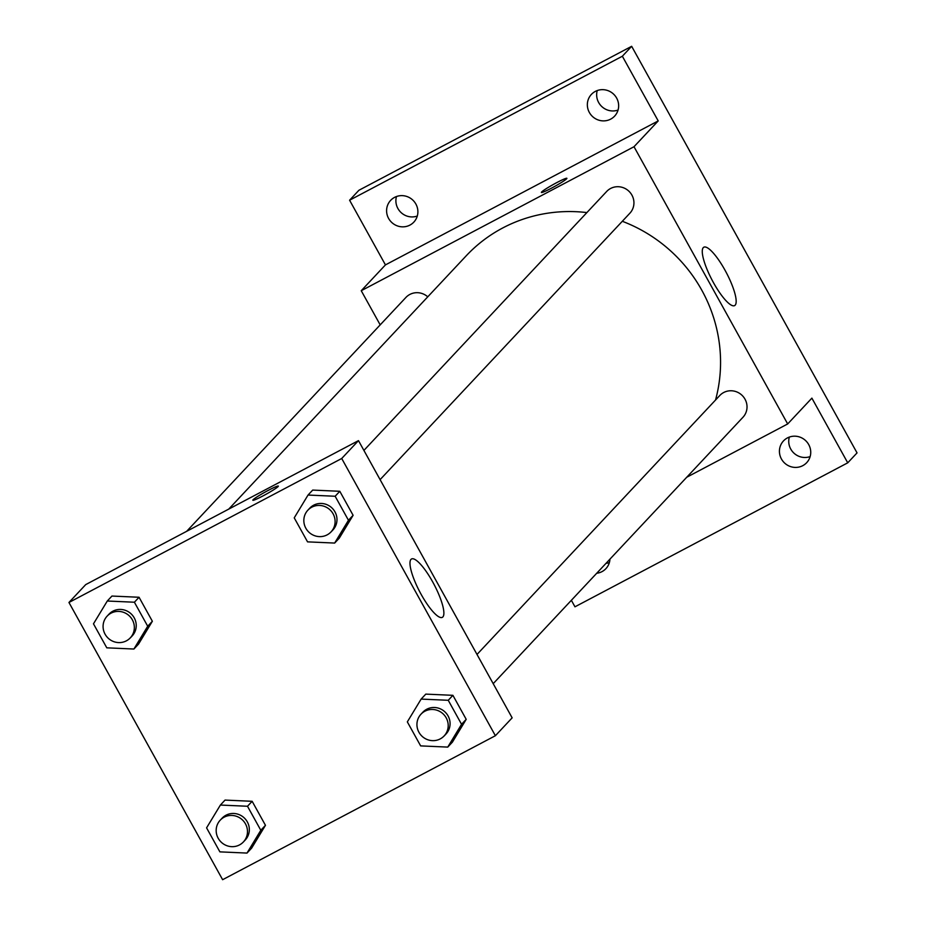<?xml version="1.0" encoding="UTF-8"?>
<svg xmlns="http://www.w3.org/2000/svg" width="926" height="926" viewBox="0 0 926 926"><rect width="100%" height="100%" fill="white"/><g stroke="black" fill="none" stroke-linecap="round" stroke-linejoin="round"><path stroke-width="1.39" d="M789.334 437.084A15.904 15.372 -136.8 0 0 810.134 456.587M597.247 90.551A15.904 15.372 -136.8 0 0 618.047 110.055M396.49 196.52A15.904 15.372 -136.8 0 0 417.302 216.024M606.009 563.355A15.904 15.372 -136.8 0 0 609.377 562.557M380.192 324.887L361.244 290.718L385.447 264.894L349.588 200.213L358.894 190.281L631.659 46.3L857.048 452.895L847.73 462.826L574.965 606.808L571.365 600.303M388.607 218.443A15.904 15.372 43.2 0 1 390.645 200.363A15.904 15.372 43.2 0 1 415.878 204.044A15.904 15.372 43.2 0 1 413.841 222.113A15.904 15.372 43.2 0 1 388.607 218.443M589.353 112.463A15.904 15.372 43.2 0 1 591.401 94.394A15.904 15.372 43.2 0 1 616.635 98.063A15.904 15.372 43.2 0 1 614.598 116.144A15.904 15.372 43.2 0 1 589.353 112.463M385.447 264.894L658.212 120.912L622.353 56.231L631.659 46.3M349.588 200.213L622.353 56.231M361.244 290.718L634.009 146.725L658.212 120.912M634.009 146.725L787.679 423.958L811.882 398.134L847.73 462.826M703.274 247.636A33 8.045 -117.8 0 1 703.806 247.219A33 8.045 -117.8 0 1 726.331 272.649A33 8.045 -117.8 0 1 734.631 305.592A33 8.045 -117.8 0 1 712.765 281.377A33 8.045 -117.8 0 1 703.274 247.636M781.44 458.995A15.904 15.372 43.2 0 1 783.477 440.926A15.904 15.372 43.2 0 1 808.722 444.596A15.904 15.372 43.2 0 1 806.685 462.676A15.904 15.372 43.2 0 1 781.44 458.995M609.956 559.13A15.904 15.372 43.2 0 1 596.691 573.275M586.876 212.586A148.403 143.426 -136.8 0 0 502.749 227.958A148.403 143.426 -136.8 0 0 466.195 255.831L228.745 509.103M715.532 400.032A148.403 143.426 -136.8 0 0 622.307 221.291M787.679 423.958L686.745 477.237M493.199 683.666L742.988 417.244A15.904 15.372 -136.8 0 0 723.704 392.508A15.904 15.372 -136.8 0 0 719.791 395.495L477.006 654.45M427.754 296.829A15.904 15.372 -136.8 0 0 405.935 297.42L186.647 531.327M363.906 450.418L606.692 191.451A15.904 15.372 43.2 0 1 628.8 191.115A15.904 15.372 43.2 0 1 629.888 213.2L380.1 479.633M551.583 188.105A14.573 1.181 151 0 1 541.397 192.446A14.573 1.181 151 0 1 553.574 184.343A14.573 1.181 151 0 1 566.897 178.313A14.573 1.181 151 0 1 551.583 188.105M541.397 192.446A14.573 1.181 151 0 1 553.574 184.343A14.573 1.181 151 0 1 566.897 178.313M85.713 584.607L358.478 440.626L512.147 717.847L495.387 735.719L222.622 879.7L68.952 602.479L85.713 584.607M421.133 699.084L425.798 694.118L452.907 695.322L466.206 719.34L452.409 742.143L447.756 747.097L420.647 745.893L407.336 721.886L421.133 699.084L448.253 700.288L461.553 724.294L447.756 747.097M107.289 601.02L111.942 596.055L139.05 597.258L152.362 621.265L138.553 644.068L133.9 649.033L106.791 647.83L93.48 623.823L107.289 601.02L134.397 602.224L147.709 626.231L133.9 649.033M68.952 602.479L341.717 458.497L495.387 735.719M220.388 805.053L225.041 800.087L252.15 801.303L265.461 825.309L251.652 848.112L246.999 853.077L219.89 851.862L206.579 827.856L220.388 805.053L247.497 806.257L260.808 830.275L246.999 853.077M308.034 495.051L312.699 490.085L339.807 491.289L353.107 515.296L339.31 538.099L334.656 543.064L307.548 541.86L294.236 517.854L308.034 495.051L335.154 496.255L348.454 520.262L334.656 543.064M341.717 458.497L358.478 440.626M410.982 559.397A33 8.045 -117.8 0 1 411.526 558.98A33 8.045 -117.8 0 1 434.039 584.41A33 8.045 -117.8 0 1 442.339 617.353A33 8.045 -117.8 0 1 420.473 593.138A33 8.045 -117.8 0 1 410.982 559.397M263.03 495.896A14.573 1.181 151 0 1 252.833 500.237A14.573 1.181 151 0 1 265.01 492.134A14.573 1.181 151 0 1 278.332 486.104A14.573 1.181 151 0 1 263.03 495.896M252.844 500.237A14.573 1.181 151 0 1 265.021 492.134A14.573 1.181 151 0 1 278.332 486.104M331.08 531.918L332.943 529.927A15.904 15.372 -136.8 0 0 313.659 505.191A15.904 15.372 -136.8 0 0 309.747 508.177L307.883 510.168A15.904 15.372 -136.8 0 0 308.971 532.253A15.904 15.372 -136.8 0 0 331.716 511.719A15.904 15.372 -136.8 0 0 307.883 510.168M312.699 490.085L339.807 491.289L353.107 515.296L339.31 538.099M335.154 496.255L339.807 491.289M348.454 520.262L353.107 515.296M444.179 735.95L446.043 733.971A15.904 15.372 -136.8 0 0 426.759 709.235A15.904 15.372 -136.8 0 0 422.846 712.221L420.983 714.201A15.904 15.372 -136.8 0 0 422.071 736.286A15.904 15.372 -136.8 0 0 444.816 715.752A15.904 15.372 -136.8 0 0 420.983 714.201M425.798 694.118L452.907 695.322L466.206 719.34L452.409 742.143M448.253 700.288L452.907 695.322M461.553 724.294L466.206 719.34M130.334 637.887L132.198 635.907A15.904 15.372 -136.8 0 0 112.914 611.172A15.904 15.372 -136.8 0 0 108.99 614.158L107.127 616.137A15.904 15.372 -136.8 0 0 108.215 638.222A15.904 15.372 -136.8 0 0 130.96 617.688A15.904 15.372 -136.8 0 0 107.127 616.137M111.942 596.055L139.05 597.258L152.362 621.265L138.553 644.068M134.397 602.224L139.05 597.258M147.709 626.231L152.362 621.265M243.434 841.931L245.297 839.94A15.904 15.372 -136.8 0 0 226.013 815.204A15.904 15.372 -136.8 0 0 222.09 818.19L220.226 820.17A15.904 15.372 -136.8 0 0 221.314 842.266A15.904 15.372 -136.8 0 0 244.059 821.721A15.904 15.372 -136.8 0 0 220.226 820.17M225.041 800.087L252.15 801.303L265.461 825.309L251.652 848.112M247.497 806.257L252.15 801.303M260.808 830.275L265.461 825.309"/></g></svg>
